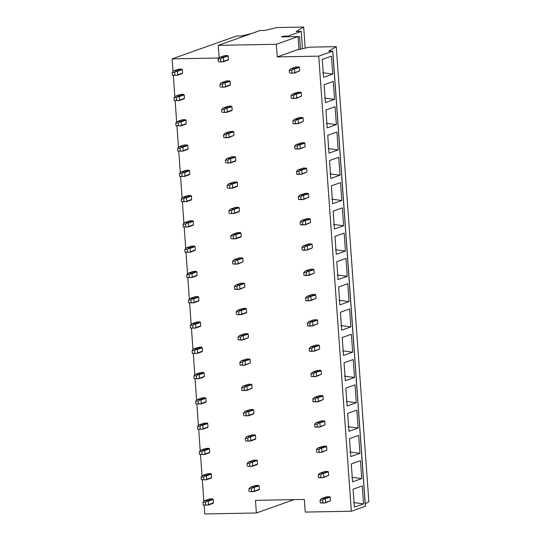 <?xml version="1.0" encoding="UTF-8"?>
<svg xmlns="http://www.w3.org/2000/svg" width="541" height="541" viewBox="0 0 541 541"><rect width="100%" height="100%" fill="white"/><g stroke="black" fill="none" stroke-linecap="round" stroke-linejoin="round"><path stroke-width="0.81" d="M365.337 506.16L332.729 51.172L318.723 56.142L277.235 56.913L276.329 44.274L218.246 45.356L260.052 30.512L265.124 30.418L276.931 27.55L303.67 27.05L296.13 31.5L301.222 31.405L288.008 36.098L283.396 36.179L281.428 36.883L298.023 36.572L298.957 49.596M276.329 44.274L298.023 36.572M277.235 56.913L296.563 50.056L309.506 47.162L336.245 46.661L328.712 51.118L332.729 51.172M283.396 36.179L283.443 36.842M288.008 36.098L288.055 36.761M301.222 31.405L302.466 48.785M300.478 49.245L299.565 36.538L298.057 37.072M303.67 27.05L305.178 48.163M218.246 45.356L219.132 57.698M173.025 71.317L172.133 58.868L218.767 58.002M173.316 75.348L174.838 96.596M175.128 100.633L176.65 121.881M176.941 125.918L178.462 147.159M178.753 151.196L180.275 172.444M180.566 176.481L182.087 197.729M182.378 201.766L183.899 223.007M184.19 227.044L185.712 248.292M186.003 252.329L187.524 273.57M187.815 277.607L189.336 298.855M189.627 302.892L191.149 324.14M191.44 328.177L192.961 349.418M193.252 353.456L194.774 374.703M195.064 378.741L196.586 399.982M196.877 404.019L198.398 425.267M198.689 429.304L200.211 450.552M200.501 454.589L202.023 475.83M202.314 479.867L203.835 501.115M204.126 505.152L204.755 513.95L256.387 512.99L255.48 500.351L304.34 499.438L305.246 512.084L351.346 511.225L318.723 56.142M172.133 58.868L236.417 36.051L241.489 35.956L251.761 33.454M336.245 46.661L368.867 501.744L365.263 503.874M365.344 506.254L351.346 511.225M332.749 74.076L331.464 56.163L322.294 59.415L323.579 77.336L332.749 74.076L322.713 72.744M333.276 81.448L334.561 99.361L325.391 102.614L324.106 84.7L333.276 81.448M335.089 106.726L336.374 124.646L327.204 127.899L325.919 109.979L335.089 106.726M336.901 132.011L338.186 149.925L329.016 153.177L327.731 135.264L336.901 132.011M338.713 157.289L339.998 175.21L330.828 178.462L329.543 160.549L338.713 157.289M340.526 182.574L341.811 200.488L332.641 203.747L331.356 185.827L340.526 182.574M342.338 207.859L343.623 225.773L334.453 229.026L333.168 211.112L342.338 207.859M344.15 233.137L345.435 251.058L336.265 254.311L334.98 236.39L344.15 233.137M345.963 258.422L347.248 276.336L338.078 279.589L336.793 261.675L345.963 258.422M347.775 283.7L349.06 301.621L339.89 304.874L338.605 286.96L347.775 283.7M349.587 308.985L350.872 326.899L341.702 330.159L340.417 312.238L349.587 308.985M351.4 334.27L352.685 352.184L343.515 355.437L342.23 337.523L351.4 334.27M353.212 359.549L354.497 377.469L345.327 380.722L344.042 362.801L353.212 359.549M355.024 384.834L356.309 402.747L347.139 406L345.855 388.086L355.024 384.834M356.837 410.112L358.122 428.032L348.952 431.285L347.667 413.371L356.837 410.112M358.649 435.397L359.934 453.311L350.764 456.57L349.479 438.65L358.649 435.397M360.462 460.682L361.746 478.596L352.576 481.848L351.292 463.935L360.462 460.682M362.274 485.96L363.559 503.881L354.389 507.133L353.104 489.213L362.274 485.96M256.387 512.99L294.02 499.634M334.561 99.361L324.526 98.022M336.374 124.646L326.331 123.307M338.186 149.925L328.144 148.586M339.998 175.21L329.956 173.871M341.811 200.488L331.768 199.156M343.623 225.773L333.581 224.434M345.435 251.058L335.393 249.719M347.248 276.336L337.205 274.997M349.06 301.621L339.018 300.282M350.872 326.899L340.83 325.567M352.685 352.184L342.642 350.845M354.497 377.469L344.455 376.13M356.309 402.747L346.267 401.408M358.122 428.032L348.079 426.693M359.934 453.311L349.892 451.978M361.746 478.596L351.704 477.257M363.559 503.881L353.516 502.542M294.527 69.167L294.777 72.65L294.351 73.157L290.314 73.17L291.964 72.981L291.768 70.262L294.027 68.673L298.957 66.928L299.457 67.415L293.716 69.12M289.442 73.028L289.246 70.303L291.768 70.262M294 73.103L291.964 72.981M294.777 72.65L299.707 70.898L299.457 67.415M294.351 73.157L299.707 70.898M294.027 68.673L290.801 68.734L289.246 70.303M290.801 68.734L295.731 66.983L298.957 66.928M176.63 71.297L177.434 71.344L177.685 74.827L177.259 75.334L172.349 75.206L174.871 75.158L174.675 72.44L176.941 70.851L181.871 69.106L178.645 69.16L173.715 70.912L172.153 72.487L174.675 72.44M172.349 75.206L172.153 72.487M173.715 70.912L176.941 70.851M177.434 71.344L182.364 69.593L181.871 69.106M176.914 75.28L174.871 75.158M177.259 75.334L182.189 73.583L182.615 73.076L182.364 69.593M177.685 74.827L182.615 73.076M223.365 57.833L223.616 61.316L228.545 59.564L228.119 60.071L223.19 61.823L219.152 61.836L220.802 61.647L220.606 58.922L222.872 57.339L227.802 55.588L228.295 56.081L222.561 57.786M218.28 61.694L218.084 58.969L220.606 58.922M227.802 55.588L224.569 55.649L219.639 57.4L218.084 58.969M219.639 57.4L222.872 57.339M223.616 61.316L222.845 61.762L220.802 61.647M228.545 59.564L228.295 56.081M223.19 61.823L222.845 61.762M296.34 94.445L296.59 97.928L296.164 98.435L292.938 98.496L291.254 98.313L293.777 98.266L293.58 95.541L295.839 93.958L300.769 92.207L301.269 92.694L295.528 94.398M291.254 98.313L291.058 95.588L293.58 95.541M295.812 98.381L293.777 98.266M296.59 97.928L301.52 96.183L301.269 92.694M296.164 98.435L301.52 96.183M295.839 93.958L292.613 94.019L291.058 95.588M292.613 94.019L297.543 92.268L300.769 92.207M178.442 96.575L179.247 96.623L179.497 100.105L179.071 100.612L174.161 100.491L176.684 100.443L176.488 97.718L178.753 96.136L183.683 94.384L180.457 94.445L175.527 96.197L173.965 97.765L176.488 97.718M174.161 100.491L173.965 97.765M175.527 96.197L178.753 96.136M179.247 96.623L184.177 94.871L183.683 94.384M178.726 100.558L176.684 100.443M179.071 100.612L184.001 98.868L184.427 98.361L184.177 94.871M179.497 100.105L184.427 98.361M225.178 83.111L225.428 86.594L230.358 84.849L229.932 85.35L225.002 87.101L220.965 87.115L222.615 86.932L222.419 84.207L224.684 82.624L229.607 80.873L230.108 81.36L224.373 83.064M220.092 86.979L219.896 84.254L222.419 84.207M229.607 80.873L226.381 80.934L221.452 82.685L219.896 84.254M221.452 82.685L224.684 82.624M225.428 86.594L224.657 87.047L222.615 86.932M230.358 84.849L230.108 81.36M225.002 87.101L224.657 87.047M298.152 119.73L298.402 123.213L297.976 123.72L294.744 123.781L293.066 123.598L295.589 123.551L295.393 120.826L297.651 119.243L302.581 117.492L303.082 117.979L297.34 119.683M293.066 123.598L292.87 120.873L295.393 120.826M297.624 123.666L295.589 123.551M298.402 123.213L303.332 121.461L303.082 117.979M297.976 123.72L303.332 121.461M297.651 119.243L294.426 119.297L292.87 120.873M294.426 119.297L299.356 117.553L302.581 117.492M180.254 121.86L181.059 121.908L181.309 125.39L180.883 125.897L175.974 125.776L178.496 125.728L178.3 123.003L180.566 121.421L185.495 119.669L182.27 119.73L177.34 121.475L175.778 123.05L178.3 123.003M175.974 125.776L175.778 123.05M177.34 121.475L180.566 121.421M181.059 121.908L185.989 120.156L185.495 119.669M180.538 125.843L178.496 125.728M180.883 125.897L185.813 124.146L186.239 123.639L185.989 120.156M181.309 125.39L186.239 123.639M226.99 108.396L227.24 111.879L232.17 110.127L231.744 110.635L226.814 112.386L222.777 112.4L224.427 112.21L224.231 109.492L226.49 107.902L231.42 106.158L231.92 106.645L226.185 108.349M221.905 112.258L221.709 109.539L224.231 109.492M231.42 106.158L228.194 106.219L223.264 107.963L221.709 109.539M223.264 107.963L226.49 107.902M227.24 111.879L226.469 112.332L224.427 112.21M232.17 110.127L231.92 106.645M226.814 112.386L226.469 112.332M299.964 145.008L300.214 148.498L299.788 148.998L296.556 149.059L294.879 148.876L297.401 148.829L297.205 146.104L299.464 144.521L304.394 142.77L304.894 143.264L299.153 144.968M294.879 148.876L294.683 146.151L297.205 146.104M299.437 148.944L297.401 148.829M300.214 148.498L305.144 146.746L304.894 143.264M299.788 148.998L305.144 146.746M299.464 144.521L296.238 144.582L294.683 146.151M296.238 144.582L301.168 142.831L304.394 142.77M182.067 147.145L182.872 147.186L183.122 150.675L182.696 151.176L177.786 151.054L180.309 151.007L180.112 148.281L182.378 146.699L187.308 144.947L184.075 145.008L179.152 146.76L177.59 148.329L180.112 148.281M177.786 151.054L177.59 148.329M179.152 146.76L182.378 146.699M182.872 147.186L187.801 145.441L187.308 144.947M182.351 151.122L180.309 151.007M182.696 151.176L187.626 149.431L188.052 148.924L187.801 145.441M183.122 150.675L188.052 148.924M228.802 133.674L229.053 137.164L233.983 135.412L228.627 137.664L225.401 137.725L223.717 137.542L226.239 137.495L226.043 134.77L228.302 133.187L233.232 131.436L233.732 131.93L227.998 133.634M223.717 137.542L223.521 134.817L226.043 134.77M233.232 131.436L230.006 131.497L225.076 133.248L223.521 134.817M225.076 133.248L228.302 133.187M229.053 137.164L228.282 137.61L226.239 137.495M233.983 135.412L233.732 131.93M228.627 137.664L228.282 137.61M301.777 170.293L302.027 173.776L301.601 174.283L298.368 174.344L296.691 174.161L299.214 174.114L299.017 171.389L301.276 169.806L306.206 168.055L306.706 168.542L300.965 170.246M296.691 174.161L296.495 171.436L299.017 171.389M301.249 174.229L299.214 174.114M302.027 173.776L306.957 172.024L306.706 168.542M301.601 174.283L306.957 172.024M301.276 169.806L298.05 169.867L296.495 171.436M298.05 169.867L302.98 168.116L306.206 168.055M183.879 172.423L184.684 172.471L184.934 175.953L184.508 176.461L179.598 176.339L182.121 176.292L181.925 173.566L184.19 171.984L189.12 170.232L185.888 170.293L180.958 172.045L179.402 173.614L181.925 173.566M179.598 176.339L179.402 173.614M180.958 172.045L184.19 171.984M184.684 172.471L189.614 170.719L189.12 170.232M184.163 176.407L182.121 176.292M184.508 176.461L189.438 174.709L189.864 174.202L189.614 170.719M184.934 175.953L189.864 174.202M230.615 158.959L230.865 162.442L235.795 160.691L235.369 161.198L230.439 162.949L226.402 162.963L228.052 162.78L227.856 160.055L230.114 158.472L235.044 156.721L235.545 157.208L229.81 158.912M225.529 162.827L225.333 160.102L227.856 160.055M235.044 156.721L231.819 156.782L226.889 158.533L225.333 160.102M226.889 158.533L230.114 158.472M230.865 162.442L230.094 162.895L228.052 162.78M235.795 160.691L235.545 157.208M230.439 162.949L230.094 162.895M303.589 195.578L303.839 199.061L303.413 199.568L300.181 199.629L298.504 199.44L301.026 199.392L300.83 196.674L303.088 195.085L308.018 193.34L308.519 193.827L302.777 195.531M298.504 199.44L298.307 196.714L300.83 196.674M303.061 199.514L301.026 199.392M303.839 199.061L308.769 197.309L308.519 193.827M303.413 199.568L308.769 197.309M303.088 195.085L299.863 195.145L298.307 196.714M299.863 195.145L304.793 193.394L308.018 193.34M185.691 197.708L186.496 197.756L186.746 201.238L186.32 201.746L181.411 201.617L183.933 201.57L183.737 198.851L186.003 197.262L190.932 195.517L187.7 195.571L182.77 197.323L181.215 198.899L183.737 198.851M181.411 201.617L181.215 198.899M182.77 197.323L186.003 197.262M186.496 197.756L191.426 196.004L190.932 195.517M185.976 201.692L183.933 201.57M186.32 201.746L191.25 199.994L191.676 199.487L191.426 196.004M186.746 201.238L191.676 199.487M232.427 184.244L232.677 187.727L237.607 185.976L237.181 186.483L232.251 188.234L228.214 188.248L229.864 188.058L229.668 185.333L231.927 183.751L236.857 181.999L237.357 182.493L231.616 184.197M227.342 188.106L227.146 185.38L229.668 185.333M236.857 181.999L233.631 182.06L228.701 183.812L227.146 185.38M228.701 183.812L231.927 183.751M232.677 187.727L231.906 188.173L229.864 188.058M237.607 185.976L237.357 182.493M232.251 188.234L231.906 188.173M305.401 220.856L305.651 224.339L305.225 224.846L301.993 224.907L300.316 224.725L302.838 224.677L302.642 221.952L304.901 220.37L309.831 218.618L310.331 219.105L304.59 220.809M300.316 224.725L300.12 221.999L302.642 221.952M304.874 224.792L302.838 224.677M305.651 224.339L310.575 222.594L310.331 219.105M305.225 224.846L310.575 222.594M304.901 220.37L301.675 220.43L300.12 221.999M301.675 220.43L306.605 218.679L309.831 218.618M187.504 222.987L188.309 223.034L188.559 226.517L188.133 227.024L183.223 226.902L185.746 226.855L185.549 224.13L187.815 222.547L192.745 220.796L189.512 220.856L184.582 222.608L183.027 224.177L185.549 224.13M183.223 226.902L183.027 224.177M184.582 222.608L187.815 222.547M188.309 223.034L193.238 221.289L192.745 220.796M187.788 226.97L185.746 226.855M188.133 227.024L193.063 225.279L193.489 224.772L193.238 221.289M188.559 226.517L193.489 224.772M234.239 209.523L234.49 213.005L239.42 211.26L238.994 211.761L234.064 213.512L230.026 213.526L231.676 213.343L231.48 210.618L233.739 209.036L238.669 207.284L239.169 207.771L233.428 209.475M229.154 213.391L228.958 210.665L231.48 210.618M238.669 207.284L235.443 207.345L230.513 209.096L228.958 210.665M230.513 209.096L233.739 209.036M234.49 213.005L233.719 213.458L231.676 213.343M239.42 211.26L239.169 207.771M234.064 213.512L233.719 213.458M307.214 246.141L307.457 249.624L307.038 250.131L303.805 250.192L302.128 250.01L304.651 249.962L304.455 247.237L306.713 245.655L311.643 243.903L312.143 244.39L306.402 246.094M302.128 250.01L301.932 247.284L304.455 247.237M306.686 250.077L304.651 249.962M307.457 249.624L312.387 247.873L312.143 244.39M307.038 250.131L312.387 247.873M306.713 245.655L303.487 245.709L301.932 247.284M303.487 245.709L308.417 243.964L311.643 243.903M189.316 248.272L190.121 248.319L190.371 251.802L189.945 252.309L185.036 252.187L187.558 252.14L187.362 249.415L189.627 247.832L194.557 246.081L191.325 246.141L186.395 247.886L184.839 249.462L187.362 249.415M185.036 252.187L184.839 249.462M186.395 247.886L189.627 247.832M190.121 248.319L195.051 246.568L194.557 246.081M189.6 252.255L187.558 252.14M189.945 252.309L194.875 250.557L195.301 250.05L195.051 246.568M190.371 251.802L195.301 250.05M236.052 234.808L236.302 238.29L241.232 236.539L240.806 237.046L235.876 238.797L231.839 238.811L233.489 238.622L233.293 235.903L235.551 234.314L240.481 232.569L240.982 233.056L235.24 234.76M230.966 238.669L230.77 235.95L233.293 235.903M240.481 232.569L237.256 232.63L232.326 234.375L230.77 235.95M232.326 234.375L235.551 234.314M236.302 238.29L235.531 238.743L233.489 238.622M241.232 236.539L240.982 233.056M235.876 238.797L235.531 238.743M309.026 271.42L309.269 274.909L308.85 275.41L305.618 275.47L303.941 275.288L306.463 275.241L306.267 272.515L308.526 270.933L313.455 269.181L313.956 269.675L308.214 271.379M303.941 275.288L303.744 272.563L306.267 272.515M308.498 275.355L306.463 275.241M309.269 274.909L314.199 273.158L313.956 269.675M308.85 275.41L314.199 273.158M308.526 270.933L305.3 270.994L303.744 272.563M305.3 270.994L310.23 269.242L313.455 269.181M191.129 273.557L191.933 273.597L192.183 277.087L191.757 277.587L186.848 277.465L189.37 277.418L189.174 274.693L191.44 273.11L196.369 271.359L193.137 271.42L188.207 273.171L186.652 274.74L189.174 274.693M186.848 277.465L186.652 274.74M188.207 273.171L191.44 273.11M191.933 273.597L196.863 271.853L196.369 271.359M191.413 277.533L189.37 277.418M191.757 277.587L196.687 275.842L197.113 275.335L196.863 271.853M192.183 277.087L197.113 275.335M237.864 260.086L238.114 263.575L243.044 261.824L237.688 264.076L234.463 264.136L232.779 263.954L235.301 263.907L235.105 261.181L237.364 259.599L242.294 257.847L242.794 258.341L237.053 260.045M232.779 263.954L232.583 261.229L235.105 261.181M242.294 257.847L239.068 257.908L234.138 259.66L232.583 261.229M234.138 259.66L237.364 259.599M238.114 263.575L237.343 264.022L235.301 263.907M243.044 261.824L242.794 258.341M237.688 264.076L237.343 264.022M310.838 296.705L311.082 300.187L310.662 300.695L307.43 300.755L305.753 300.573L308.275 300.525L308.079 297.8L310.338 296.218L315.268 294.466L315.768 294.953L310.027 296.657M305.753 300.573L305.557 297.848L308.079 297.8M310.311 300.64L308.275 300.525M311.082 300.187L316.012 298.436L315.768 294.953M310.662 300.695L316.012 298.436M310.338 296.218L307.112 296.279L305.557 297.848M307.112 296.279L312.042 294.527L315.268 294.466M192.941 298.835L193.746 298.882L193.996 302.365L193.57 302.872L188.66 302.75L191.183 302.703L190.987 299.978L193.252 298.395L198.182 296.644L194.949 296.705L190.019 298.456L188.464 300.025L190.987 299.978M188.66 302.75L188.464 300.025M190.019 298.456L193.252 298.395M193.746 298.882L198.675 297.131L198.182 296.644M193.225 302.818L191.183 302.703M193.57 302.872L198.5 301.121L198.926 300.613L198.675 297.131M193.996 302.365L198.926 300.613M239.677 285.371L239.927 288.853L244.857 287.102L239.501 289.361L236.275 289.421L234.591 289.239L237.114 289.192L236.917 286.466L239.176 284.884L244.106 283.132L244.606 283.619L238.865 285.323M234.591 289.239L234.395 286.514L236.917 286.466M244.106 283.132L240.88 283.193L235.95 284.945L234.395 286.514M235.95 284.945L239.176 284.884M239.927 288.853L239.156 289.307L237.114 289.192M244.857 287.102L244.606 283.619M239.501 289.361L239.156 289.307M312.651 321.99L312.894 325.472L312.475 325.98L309.242 326.04L307.565 325.851L310.088 325.804L309.892 323.085L312.15 321.496L317.08 319.751L317.581 320.238L311.839 321.942M307.565 325.851L307.369 323.133L309.892 323.085M312.123 325.925L310.088 325.804M312.894 325.472L317.824 323.721L317.581 320.238M312.475 325.98L317.824 323.721M312.15 321.496L308.925 321.557L307.369 323.133M308.925 321.557L313.854 319.805L317.08 319.751M194.753 324.12L195.558 324.167L195.808 327.65L195.382 328.157L190.473 328.029L192.995 327.981L192.799 325.263L195.064 323.674L199.994 321.929L196.762 321.983L191.832 323.734L190.276 325.31L192.799 325.263M190.473 328.029L190.276 325.31M191.832 323.734L195.064 323.674M195.558 324.167L200.488 322.416L199.994 321.929M195.037 328.103L192.995 327.981M195.382 328.157L200.312 326.406L200.738 325.898L200.488 322.416M195.808 327.65L200.738 325.898M241.489 310.656L241.739 314.138L246.669 312.387L246.243 312.894L241.313 314.646L237.276 314.659L238.926 314.47L238.73 311.744L240.988 310.162L245.918 308.411L246.419 308.904L240.677 310.608M236.403 314.517L236.207 311.792L238.73 311.744M245.918 308.411L242.693 308.471L237.763 310.223L236.207 311.792M237.763 310.223L240.988 310.162M241.739 314.138L240.968 314.591L238.926 314.47M246.669 312.387L246.419 308.904M241.313 314.646L240.968 314.591M314.463 347.268L314.706 350.751L314.287 351.258L311.055 351.319L309.378 351.136L311.9 351.089L311.704 348.363L313.963 346.781L318.892 345.03L319.386 345.516L313.652 347.221M309.378 351.136L309.182 348.411L311.704 348.363M313.936 351.204L311.9 351.089M314.706 350.751L319.636 349.006L319.386 345.516M314.287 351.258L319.636 349.006M313.963 346.781L310.737 346.842L309.182 348.411M310.737 346.842L315.667 345.09L318.892 345.03M196.566 349.398L197.37 349.445L197.621 352.928L197.195 353.435L192.285 353.314L194.807 353.266L194.611 350.541L196.877 348.959L201.807 347.207L198.574 347.268L193.644 349.019L192.089 350.588L194.611 350.541M192.285 353.314L192.089 350.588M193.644 349.019L196.877 348.959M197.37 349.445L202.3 347.701L201.807 347.207M196.85 353.381L194.807 353.266M197.195 353.435L202.124 351.691L202.55 351.183L202.3 347.701M197.621 352.928L202.55 351.183M243.301 335.934L243.551 339.417L248.481 337.672L243.125 339.924L239.9 339.985L238.216 339.802L240.738 339.755L240.542 337.029L242.801 335.447L247.731 333.696L248.231 334.182L242.49 335.887M238.216 339.802L238.02 337.077L240.542 337.029M247.731 333.696L244.505 333.756L239.575 335.508L238.02 337.077M239.575 335.508L242.801 335.447M243.551 339.417L242.781 339.87L240.738 339.755M248.481 337.672L248.231 334.182M243.125 339.924L242.781 339.87M316.269 372.553L316.519 376.036L316.1 376.543L312.867 376.604L311.183 376.421L313.712 376.374L313.516 373.648L315.775 372.066L320.705 370.315L321.198 370.801L315.464 372.506M311.183 376.421L310.994 373.696L313.516 373.648M315.748 376.489L313.712 376.374M316.519 376.036L321.449 374.284L321.198 370.801M316.1 376.543L321.449 374.284M315.775 372.066L312.549 372.12L310.994 373.696M312.549 372.12L317.479 370.375L320.705 370.315M198.378 374.683L199.183 374.73L199.433 378.213L199.007 378.72L194.097 378.599L196.62 378.551L196.424 375.826L198.689 374.244L203.619 372.492L200.386 372.553L195.457 374.298L193.901 375.873L196.424 375.826M194.097 378.599L193.901 375.873M195.457 374.298L198.689 374.244M199.183 374.73L204.113 372.979L203.619 372.492M198.662 378.666L196.62 378.551M199.007 378.72L203.937 376.969L204.363 376.462L204.113 372.979M199.433 378.213L204.363 376.462M245.114 361.219L245.364 364.702L250.294 362.95L244.938 365.209L241.712 365.27L240.028 365.08L242.551 365.033L242.354 362.314L244.613 360.725L249.543 358.981L250.043 359.467L244.302 361.172M240.028 365.08L239.832 362.362L242.354 362.314M249.543 358.981L246.317 359.041L241.387 360.786L239.832 362.362M241.387 360.786L244.613 360.725M245.364 364.702L244.593 365.155L242.551 365.033M250.294 362.95L250.043 359.467M244.938 365.209L244.593 365.155M318.081 397.831L318.331 401.321L317.912 401.821L314.679 401.882L312.996 401.699L315.525 401.652L315.329 398.927L317.587 397.344L322.517 395.593L323.011 396.086L317.276 397.791M312.996 401.699L312.806 398.974L315.329 398.927M317.56 401.767L315.525 401.652M318.331 401.321L323.261 399.569L323.011 396.086M317.912 401.821L323.261 399.569M317.587 397.344L314.362 397.405L312.806 398.974M314.362 397.405L319.291 395.654L322.517 395.593M200.19 399.968L200.995 400.009L201.245 403.498L200.819 404.005L195.91 403.877L198.432 403.829L198.236 401.104L200.501 399.522L205.431 397.77L202.199 397.831L197.269 399.583L195.714 401.152L198.236 401.104M195.91 403.877L195.714 401.152M197.269 399.583L200.501 399.522M200.995 400.009L205.925 398.264L205.431 397.77M200.474 403.944L198.432 403.829M200.819 404.005L205.749 402.254L206.175 401.747L205.925 398.264M201.245 403.498L206.175 401.747M246.926 386.497L247.176 389.987L252.106 388.235L246.75 390.487L243.524 390.548L241.841 390.365L244.363 390.318L244.167 387.593L246.425 386.01L251.355 384.259L251.856 384.752L246.114 386.457M241.841 390.365L241.644 387.64L244.167 387.593M251.355 384.259L248.13 384.32L243.2 386.071L241.644 387.64M243.2 386.071L246.425 386.01M247.176 389.987L246.405 390.433L244.363 390.318M252.106 388.235L251.856 384.752M246.75 390.487L246.405 390.433M319.893 423.116L320.144 426.599L319.724 427.106L316.492 427.167L314.808 426.984L317.337 426.937L317.141 424.212L319.4 422.629L324.329 420.878L324.823 421.365L319.089 423.069M314.808 426.984L314.619 424.259L317.141 424.212M319.373 427.052L317.337 426.937M320.144 426.599L325.073 424.847L324.823 421.365M319.724 427.106L325.073 424.847M319.4 422.629L316.174 422.69L314.619 424.259M316.174 422.69L321.104 420.939L324.329 420.878M202.003 425.246L202.807 425.294L203.058 428.776L202.632 429.284L197.722 429.162L200.244 429.114L200.048 426.389L202.314 424.807L207.244 423.055L204.011 423.116L199.081 424.868L197.526 426.436L200.048 426.389M197.722 429.162L197.526 426.436M199.081 424.868L202.314 424.807M202.807 425.294L207.737 423.542L207.244 423.055M202.287 429.229L200.244 429.114M202.632 429.284L207.561 427.532L207.987 427.025L207.737 423.542M203.058 428.776L207.987 427.025M248.738 411.782L248.988 415.265L253.918 413.513L253.492 414.021L248.562 415.772L244.525 415.786L246.175 415.603L245.979 412.878L248.238 411.295L253.168 409.544L253.668 410.031L247.927 411.735M243.653 415.65L243.457 412.925L245.979 412.878M253.168 409.544L249.942 409.605L245.012 411.356L243.457 412.925M245.012 411.356L248.238 411.295M248.988 415.265L248.218 415.718L246.175 415.603M253.918 413.513L253.668 410.031M248.562 415.772L248.218 415.718M321.706 448.401L321.956 451.884L321.53 452.391L317.499 452.404L319.149 452.215L318.953 449.497L321.212 447.907L326.142 446.163L326.636 446.65L320.901 448.354M316.62 452.262L316.431 449.544L318.953 449.497M321.185 452.337L319.149 452.215M321.956 451.884L326.886 450.132L326.636 446.65M321.53 452.391L326.886 450.132M321.212 447.907L317.986 447.968L316.431 449.544M317.986 447.968L322.916 446.217L326.142 446.163M203.815 450.531L204.62 450.579L204.87 454.061L204.444 454.568L199.534 454.44L202.057 454.393L201.861 451.674L204.126 450.085L209.049 448.34L205.823 448.394L200.894 450.146L199.338 451.721L201.861 451.674M199.534 454.44L199.338 451.721M200.894 450.146L204.126 450.085M204.62 450.579L209.55 448.827L209.049 448.34M204.099 454.514L202.057 454.393M204.444 454.568L209.374 452.817L209.8 452.31L209.55 448.827M204.87 454.061L209.8 452.31M250.551 437.067L250.801 440.55L255.731 438.798L255.305 439.306L250.375 441.057L246.338 441.071L247.988 440.881L247.792 438.156L250.05 436.573L254.98 434.822L255.48 435.316L249.739 437.02M245.465 440.929L245.269 438.203L247.792 438.156M254.98 434.822L251.754 434.883L246.824 436.634L245.269 438.203M246.824 436.634L250.05 436.573M250.801 440.55L250.03 441.003L247.988 440.881M255.731 438.798L255.48 435.316M250.375 441.057L250.03 441.003M323.518 473.679L323.768 477.162L323.342 477.669L320.116 477.73L318.433 477.547L320.962 477.5L320.766 474.775L323.024 473.192L327.954 471.441L328.448 471.935L322.713 473.632M318.433 477.547L318.243 474.822L320.766 474.775M322.997 477.615L320.962 477.5M323.768 477.162L328.698 475.417L328.448 471.935M323.342 477.669L328.698 475.417M323.024 473.192L319.799 473.253L318.243 474.822M319.799 473.253L324.728 471.502L327.954 471.441M205.627 475.81L206.432 475.857L206.682 479.34L206.256 479.847L201.347 479.725L203.869 479.678L203.673 476.952L205.932 475.37L210.862 473.618L207.636 473.679L202.706 475.431L201.151 477L203.673 476.952M201.347 479.725L201.151 477M202.706 475.431L205.932 475.37M206.432 475.857L211.362 474.112L210.862 473.618M205.911 479.793L203.869 479.678M206.256 479.847L211.186 478.102L211.612 477.595L211.362 474.112M206.682 479.34L211.612 477.595M252.363 462.345L252.613 465.828L257.543 464.083L257.117 464.584L252.187 466.335L248.15 466.349L249.8 466.166L249.604 463.441L251.863 461.858L256.792 460.107L257.293 460.594L251.551 462.298M247.278 466.214L247.081 463.488L249.604 463.441M256.792 460.107L253.567 460.168L248.637 461.919L247.081 463.488M248.637 461.919L251.863 461.858M252.613 465.828L251.842 466.281L249.8 466.166M257.543 464.083L257.293 460.594M252.187 466.335L251.842 466.281M325.33 498.964L325.581 502.447L325.155 502.954L321.929 503.015L320.245 502.832L322.774 502.785L322.578 500.06L324.837 498.477L329.767 496.726L330.26 497.213L324.526 498.917M320.245 502.832L320.056 500.107L322.578 500.06M324.81 502.9L322.774 502.785M325.581 502.447L330.51 500.695L330.26 497.213M325.155 502.954L330.51 500.695M324.837 498.477L321.611 498.532L320.056 500.107M321.611 498.532L326.541 496.787L329.767 496.726M207.44 501.094L208.244 501.142L208.495 504.625L208.069 505.132L203.159 505.01L205.681 504.963L205.485 502.237L207.744 500.655L212.674 498.903L209.448 498.964L204.518 500.709L202.963 502.285L205.485 502.237M203.159 505.01L202.963 502.285M204.518 500.709L207.744 500.655M208.244 501.142L213.174 499.39L212.674 498.903M207.724 505.078L205.681 504.963M208.069 505.132L212.998 503.38L213.425 502.873L213.174 499.39M208.495 504.625L213.425 502.873M254.175 487.63L254.426 491.113L259.355 489.362L258.929 489.869L254 491.62L249.962 491.634L251.612 491.451L251.416 488.726L253.675 487.137L258.605 485.392L259.105 485.879L253.364 487.583M249.09 491.492L248.894 488.773L251.416 488.726M258.605 485.392L255.379 485.453L250.449 487.198L248.894 488.773M250.449 487.198L253.675 487.137M254.426 491.113L253.655 491.566L251.612 491.451M259.355 489.362L259.105 485.879M254 491.62L253.655 491.566M365.425 506.2L332.81 51.118"/></g></svg>
